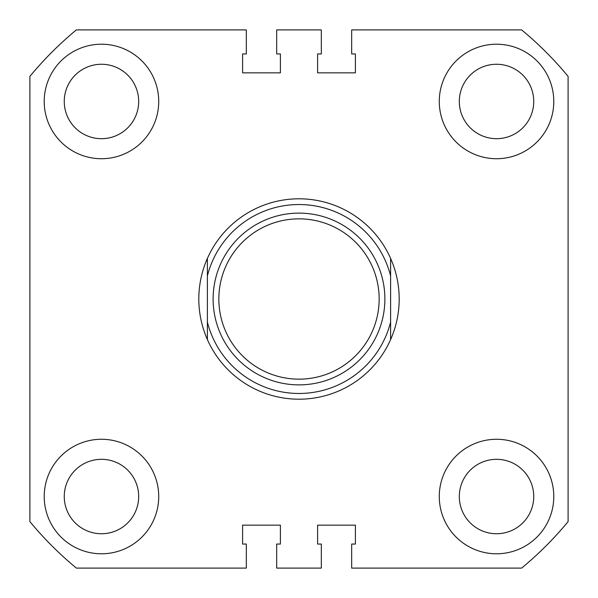<?xml version="1.0" encoding="UTF-8"?>
<svg xmlns="http://www.w3.org/2000/svg" width="598" height="598" viewBox="0 0 598 598"><rect width="100%" height="100%" fill="white"/><g stroke="black" fill="none" stroke-linecap="round" stroke-linejoin="round"><path stroke-width="0.9" d="M44.215 101.466A57.258 57.258 0 0 0 101.466 158.724A57.258 57.258 0 0 0 158.724 101.466A57.258 57.258 0 0 0 101.466 44.215A57.258 57.258 0 0 0 44.215 101.466M439.276 101.466A57.258 57.258 0 0 0 496.534 158.724A57.258 57.258 0 0 0 553.785 101.466A57.258 57.258 0 0 0 496.534 44.215A57.258 57.258 0 0 0 439.276 101.466M44.215 496.534A57.258 57.258 0 0 0 101.466 553.785A57.258 57.258 0 0 0 158.724 496.534A57.258 57.258 0 0 0 101.466 439.276A57.258 57.258 0 0 0 44.215 496.534M439.276 496.534A57.258 57.258 0 0 0 496.534 553.785A57.258 57.258 0 0 0 553.785 496.534A57.258 57.258 0 0 0 496.534 439.276A57.258 57.258 0 0 0 439.276 496.534M64.255 101.466A37.218 37.218 0 0 0 101.466 138.684A37.218 37.218 0 0 0 138.684 101.466A37.218 37.218 0 0 0 101.466 64.255A37.218 37.218 0 0 0 64.255 101.466M64.255 496.534A37.218 37.218 0 0 0 101.466 533.745A37.218 37.218 0 0 0 138.684 496.534A37.218 37.218 0 0 0 101.466 459.316A37.218 37.218 0 0 0 64.255 496.534M459.316 496.534A37.218 37.218 0 0 0 496.534 533.745A37.218 37.218 0 0 0 533.745 496.534A37.218 37.218 0 0 0 496.534 459.316A37.218 37.218 0 0 0 459.316 496.534M459.316 101.466A37.218 37.218 0 0 0 496.534 138.684A37.218 37.218 0 0 0 533.745 101.466A37.218 37.218 0 0 0 496.534 64.255A37.218 37.218 0 0 0 459.316 101.466M568.1 76.365L568.1 521.635A349.254 349.254 0 0 1 521.635 568.1L351.676 568.1L351.676 544.053L355.399 544.053L355.399 525.156L317.605 525.156L317.605 544.053L321.328 544.053L321.328 568.1L276.672 568.1L276.672 544.053L280.395 544.053L280.395 525.156L242.601 525.156L242.601 544.053L246.324 544.053L246.324 568.1L76.365 568.1A349.254 349.254 0 0 1 29.9 521.635L29.9 76.365A349.254 349.254 0 0 1 76.365 29.9L246.324 29.9L246.324 53.947L242.601 53.947L242.601 72.844L280.395 72.844L280.395 53.947L276.672 53.947L276.672 29.9L321.328 29.9L321.328 53.947L317.605 53.947L317.605 72.844L355.399 72.844L355.399 53.947L351.676 53.947L351.676 29.9L521.635 29.9A349.254 349.254 0 0 1 568.1 76.365M379.154 299A80.154 80.154 0 0 0 299 218.846A80.154 80.154 0 0 0 218.846 299A80.154 80.154 0 0 0 299 379.154A80.154 80.154 0 0 0 379.154 299M213.12 299A85.88 85.88 0 0 1 299 213.12A85.88 85.88 0 0 1 384.88 299A85.88 85.88 0 0 1 299 384.88A85.88 85.88 0 0 1 213.12 299M207.394 258.411C201.705 271.343 198.842 284.872 198.805 299C198.842 313.128 201.705 326.658 207.394 339.589L207.394 258.411A100.195 100.195 0 0 1 390.606 258.411C396.295 271.343 399.158 284.872 399.195 299C399.158 313.128 396.295 326.658 390.606 339.589A100.195 100.195 0 0 1 207.394 339.589L207.394 322.083A94.469 94.469 0 0 0 390.606 322.083L390.606 275.917A94.469 94.469 0 0 0 207.394 275.917L207.394 258.411M390.606 258.411L390.606 275.917L390.606 258.411M390.606 322.083L390.606 339.589L390.606 322.083"/></g></svg>
